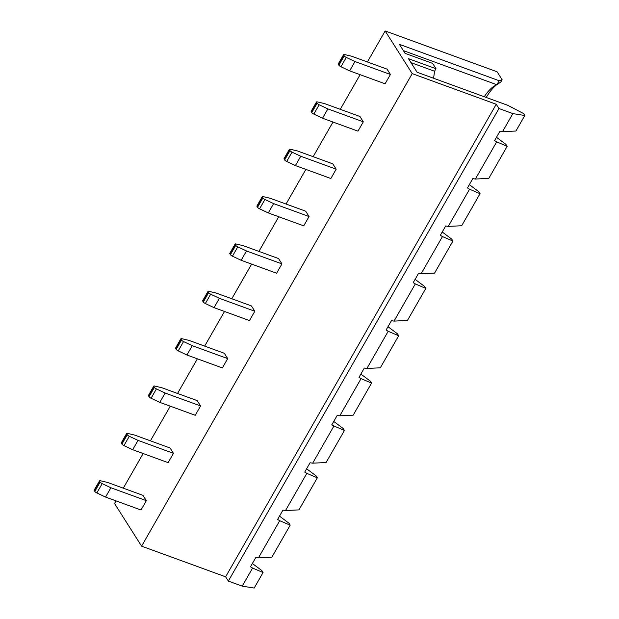 <?xml version="1.0" encoding="UTF-8"?>
<svg xmlns="http://www.w3.org/2000/svg" width="619" height="619" viewBox="0 0 619 619"><rect width="100%" height="100%" fill="white"/><g stroke="black" fill="none" stroke-linecap="round" stroke-linejoin="round"><path stroke-width="0.93" d="M388.19 331.289L398.682 335.746L380.321 367.81L366.897 368.467L388.19 331.289L386.101 330.012L391.44 320.688L394.017 321.114L407.441 320.456L425.802 288.384L424.557 286.411L415.109 279.362M394.017 321.114L415.31 283.928L413.221 282.651L418.56 273.327L421.137 273.753L434.561 273.103L452.93 241.031L451.677 239.058L442.229 232.009M398.682 335.746L397.429 333.773L387.981 326.724M333.943 425.996L344.443 430.46L326.074 462.525L312.649 463.182L333.943 425.996L331.861 424.719L337.2 415.403L339.777 415.821L353.194 415.171L371.562 383.099L370.309 381.126L360.862 374.077M344.443 430.46L343.189 428.487L333.742 421.438M252.374 563.507L261.822 570.556L263.075 572.529L254.185 588.05L242.23 586.147L252.583 568.072L250.494 566.795L255.833 557.471L258.409 557.897L279.703 520.711L277.614 519.434L282.953 510.11L285.529 510.536L298.954 509.886L317.323 477.814L316.069 475.841L306.622 468.792M258.409 557.897L271.834 557.239L290.195 525.175L288.949 523.202L279.502 516.145M415.31 283.928L425.802 288.384M421.137 273.753L442.43 236.574L452.93 241.031M339.777 415.821L361.07 378.642L371.562 383.099M285.529 510.536L306.823 473.357L317.323 477.814M279.703 520.711L290.195 525.175M448.257 226.399L469.55 189.213L480.05 193.677L461.681 225.742L448.257 226.399L445.68 225.974L440.341 235.297L442.43 236.574M496.469 137.294L505.916 144.343L507.17 146.316L488.801 178.388L475.384 179.038L472.808 178.62L467.469 187.936L469.55 189.213M475.384 179.038L496.678 141.859L494.589 140.583L499.928 131.259L502.504 131.685L512.857 113.602L498.96 108.534L496.252 104.271L412.223 73.622L385.157 30.95L497.072 71.773L502.148 79.774L500.972 81.824L496.887 84.733L499.177 80.741L399.387 44.336L405.105 53.35L432.619 63.386L436 68.724L408.486 58.689L417.082 72.237L507.541 105.23L523.566 113.532L524.811 115.505L512.857 113.602M242.23 586.147L228.334 581.079L498.96 108.534M312.649 463.182L310.073 462.757L304.734 472.08L306.823 473.357M366.897 368.467L364.32 368.042L358.981 377.366L361.07 378.642M480.05 193.677L478.796 191.704L469.349 184.648M507.17 146.316L496.678 141.859M502.504 131.685L515.929 131.027L524.811 115.505M403.371 50.619L496.887 84.733A31.546 14.918 110 0 0 493.939 86.289A31.546 14.918 110 0 0 484.29 96.75M228.334 581.079L225.626 576.815L141.596 546.159L412.223 73.622M225.626 576.815L496.252 104.271M132.683 449.719L123.962 445.603A2.252 0.681 -150.2 0 1 121.928 444.071L127.266 434.747A2.252 0.681 29.8 0 0 129.301 436.279L138.022 440.395L132.683 449.719L168.12 462.648L173.459 453.325L170.078 447.994L134.633 435.064L127.468 433.385A2.252 0.681 29.8 0 0 126.647 433.47A2.252 0.681 29.8 0 0 126.733 433.911L121.394 443.235A2.252 0.681 -150.2 0 1 121.309 442.794L126.647 433.47M159.803 402.365L151.082 398.249A2.252 0.681 -150.2 0 1 149.047 396.709L154.386 387.393A2.252 0.681 29.8 0 0 156.421 388.925L165.141 393.042L159.803 402.365L195.24 415.287L200.579 405.963L197.198 400.632L161.76 387.703L154.588 386.024A2.252 0.681 29.8 0 0 153.767 386.117A2.252 0.681 29.8 0 0 153.86 386.55L148.521 395.874A2.252 0.681 -150.2 0 1 148.428 395.433L153.767 386.117M186.923 355.004L178.21 350.888A2.252 0.681 -150.2 0 1 176.175 349.356L181.514 340.032A2.252 0.681 29.8 0 0 183.549 341.572L192.261 345.681L186.923 355.004L222.36 367.934L227.699 358.61L224.318 353.279L188.88 340.349L181.707 338.67A2.252 0.681 29.8 0 0 180.887 338.755A2.252 0.681 29.8 0 0 180.98 339.197L175.641 348.52A2.252 0.681 -150.2 0 1 175.548 348.079L180.887 338.755M214.042 307.651L205.33 303.534A2.252 0.681 -150.2 0 1 203.295 302.002L208.634 292.679A2.252 0.681 29.8 0 0 210.669 294.211L219.381 298.327L214.042 307.651L249.48 320.572L254.819 311.256L251.438 305.918L216 292.996L208.827 291.309A2.252 0.681 29.8 0 0 208.007 291.402A2.252 0.681 29.8 0 0 208.1 291.835L202.761 301.159A2.252 0.681 -150.2 0 1 202.668 300.718L208.007 291.402M241.162 260.289L232.45 256.181A2.252 0.681 -150.2 0 1 230.415 254.641L235.754 245.317A2.252 0.681 29.8 0 0 237.789 246.857L246.501 250.974L241.162 260.289L276.608 273.219L281.947 263.895L278.558 258.564L243.12 245.635L235.947 243.956A2.252 0.681 29.8 0 0 235.135 244.041A2.252 0.681 29.8 0 0 235.22 244.482L229.881 253.805A2.252 0.681 -150.2 0 1 229.796 253.364L235.135 244.041M268.29 212.936L259.57 208.82A2.252 0.681 -150.2 0 1 257.535 207.288L262.874 197.964A2.252 0.681 29.8 0 0 264.909 199.496L273.629 203.612L268.29 212.936L303.728 225.865L309.067 216.542L305.685 211.203L270.24 198.281L263.075 196.602A2.252 0.681 29.8 0 0 262.255 196.687A2.252 0.681 29.8 0 0 262.34 197.128L257.001 206.444A2.252 0.681 -150.2 0 1 256.916 206.011L262.255 196.687M295.41 165.575L286.69 161.466A2.252 0.681 -150.2 0 1 284.655 159.926L289.994 150.61A2.252 0.681 29.8 0 0 292.029 152.142L300.749 156.259L295.41 165.575L330.848 178.504L336.187 169.18L332.805 163.849L297.368 150.92L290.195 149.241A2.252 0.681 29.8 0 0 289.375 149.326A2.252 0.681 29.8 0 0 289.468 149.767L284.129 159.091A2.252 0.681 -150.2 0 1 284.036 158.65L289.375 149.326M322.53 118.221L313.818 114.105A2.252 0.681 -150.2 0 1 311.783 112.573L317.121 103.249A2.252 0.681 29.8 0 0 319.156 104.781L327.869 108.898L322.53 118.221L357.968 131.151L363.307 121.827L359.925 116.496L324.488 103.566L317.315 101.887A2.252 0.681 29.8 0 0 316.495 101.973A2.252 0.681 29.8 0 0 316.588 102.414L311.249 111.737A2.252 0.681 -150.2 0 1 311.156 111.296L316.495 101.973M343.615 54.619A2.252 0.681 29.8 0 1 344.435 54.526L351.607 56.213L387.045 69.135L390.427 74.473L385.088 83.789L349.65 70.868L340.937 66.751A2.252 0.681 -150.2 0 1 338.903 65.219L338.369 64.376A2.252 0.681 -150.2 0 1 338.276 63.935L343.615 54.619A2.252 0.681 29.8 0 0 343.707 55.052L344.241 55.896A2.252 0.681 29.8 0 0 346.276 57.428L354.989 61.544L390.427 74.473M99.527 480.824A2.252 0.681 29.8 0 1 100.34 480.739L107.513 482.418L142.95 495.347L146.339 500.678L141 510.002L105.563 497.072L96.843 492.964A2.252 0.681 -150.2 0 1 94.808 491.424L94.274 490.588A2.252 0.681 -150.2 0 1 94.189 490.147L99.527 480.824A2.252 0.681 29.8 0 0 99.613 481.265L100.146 482.1A2.252 0.681 29.8 0 0 102.181 483.64L110.902 487.757L146.339 500.678M141.596 546.159L114.53 503.495L116.024 500.895M123.305 488.182L143.144 453.534M150.425 440.821L170.264 406.18M177.545 393.467L197.384 358.819M204.665 346.106L224.511 311.465M231.792 298.753L251.631 264.112M258.912 251.391L278.751 216.751M286.032 204.038L305.871 169.397M313.152 156.684L332.991 122.036M340.272 109.323L360.119 74.682M367.4 61.97L385.157 30.95M496.299 84.981A37.179 17.58 -70 0 0 486.232 97.454M263.075 572.529L252.583 568.072M499.177 80.741L502.148 79.774M433.586 78.257L434.561 71.231L436 68.724M434.561 71.231L410.993 62.635M110.902 487.757L105.563 497.072M354.989 61.544L349.65 70.868M311.783 112.573L311.249 111.737M327.869 108.898L363.307 121.827M317.121 103.249L316.588 102.414M284.655 159.926L284.129 159.091M300.749 156.259L336.187 169.18M289.994 150.61L289.468 149.767M257.535 207.288L257.001 206.444M273.629 203.612L309.067 216.542M262.874 197.964L262.34 197.128M230.415 254.641L229.881 253.805M246.501 250.974L281.947 263.895M235.754 245.317L235.22 244.482M203.295 302.002L202.761 301.159M219.381 298.327L254.819 311.256M208.634 292.679L208.1 291.835M176.175 349.356L175.641 348.52M192.261 345.681L227.699 358.61M181.514 340.032L180.98 339.197M149.047 396.709L148.521 395.874M165.141 393.042L200.579 405.963M154.386 387.393L153.86 386.55M121.928 444.071L121.394 443.235M138.022 440.395L173.459 453.325M127.266 434.747L126.733 433.911M99.613 481.265L94.274 490.588M94.808 491.424L100.146 482.1M343.707 55.052L338.369 64.376M338.903 65.219L344.241 55.896M346.276 57.428L340.937 66.751M102.181 483.64L96.843 492.964M319.156 104.781L313.818 114.105M292.029 152.142L286.69 161.466M264.909 199.496L259.57 208.82M237.789 246.857L232.45 256.181M210.669 294.211L205.33 303.534M183.549 341.572L178.21 350.888M156.421 388.925L151.082 398.249M129.301 436.279L123.962 445.603"/></g></svg>
